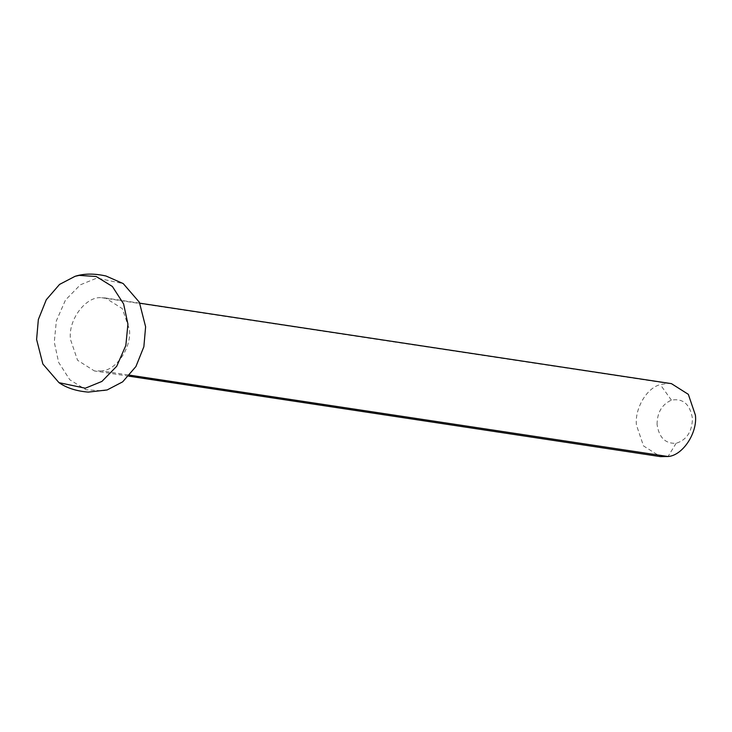 <?xml version="1.0" encoding="UTF-8"?>
<svg xmlns="http://www.w3.org/2000/svg" width="732" height="732" viewBox="0 0 732 732"><rect width="100%" height="100%" fill="white"/><g stroke="black" fill="none" stroke-linecap="round" stroke-linejoin="round"><path stroke-width="0.55" stroke-dasharray="3.66 2.75" d="M671.445 383.65L667.63 383.385L660.31 384.611C646.475 387.923 634.562 409.106 636.447 425.082L643.519 445.925L660.401 456.612M657.08 424.441C657.135 412.546 661.911 404.457 671.4 400.157C683.029 398.089 690.047 404.201 692.454 418.503C692.069 431.761 686.625 440.024 676.103 443.29C665.306 443.802 658.965 437.516 657.08 424.441M101.666 370.923L94.428 370.959L77.546 360.263L70.473 339.419C67.884 319.637 86.211 295.829 101.656 297.732L105.472 297.988L122.354 308.675L129.427 329.528C131.751 347.453 116.379 370.3 101.666 370.923L129.655 375.159M107.128 389.955L103.002 390.879L85.983 389.744L69.824 379.78L58.615 362.358L54.287 342.137L56.364 320.836L65.505 300.001L80.3 284.84L96.899 278.059L123.241 283.604M671.4 400.157L660.31 384.611M676.103 443.29L668.023 456.521M101.656 297.732L667.63 383.385M139.812 303.185L105.472 297.988M128.768 376.157L94.428 370.959"/><path stroke-width="1.1" d="M128.768 376.157L660.401 456.612L668.023 456.521C682.672 455.606 697.678 432.914 695.4 415.181L688.327 394.338L671.445 383.65L139.812 303.185M129.655 375.159L668.023 456.521M75.076 276.312L75.076 276.312C83.96 273.484 94.282 273.384 106.021 276.01L123.241 283.604L139.364 302.252L145.613 326.811L143.865 346.73L135.923 366.531L122.665 381.848L107.128 389.955L88.27 392.105C76.357 391.108 66.594 387.96 58.981 382.662L42.859 364.014L36.6 339.456L38.348 319.536L46.29 299.736L59.548 284.419L75.085 276.312L79.212 275.388L96.231 276.522L112.389 286.487L123.598 303.908L127.926 324.13L125.849 345.431L116.717 366.265L101.913 381.427L85.315 388.207L58.981 382.662"/></g></svg>

